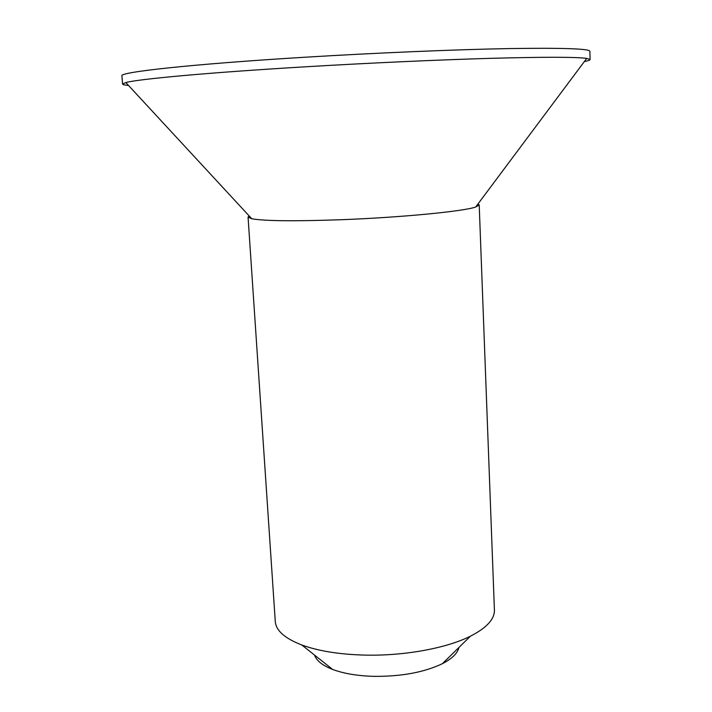 <?xml version="1.0" encoding="UTF-8"?>
<svg xmlns="http://www.w3.org/2000/svg" width="712" height="712" viewBox="0 0 712 712"><rect width="100%" height="100%" fill="white"/><g stroke="black" fill="none" stroke-linecap="round" stroke-linejoin="round"><path stroke-width="1.07" d="M458.893 647.493C457.576 653.269 452.075 658.671 442.392 663.682C424.236 672.342 401.417 676.56 373.933 676.356C357.513 675.893 343.745 673.588 332.62 669.431C322.465 665.462 316.431 660.674 314.517 655.058M249.147 215.914L248.061 217.062L275.277 621.496C275.98 630.592 284.836 638.433 301.852 645.01C318.549 651.088 339.624 654.453 365.078 655.111C404.274 656.028 446.54 648.223 470.445 636.172C486.67 627.859 494.662 619.137 494.413 610.006L479.203 204.949L478.001 203.926M248.061 217.062L251.781 218.771C264.624 221.04 294.35 221.361 340.968 219.723C400.785 217.489 463.405 211.393 475.678 207.032L479.203 204.949M128.507 85.467C124.662 85.111 122.686 84.639 122.589 84.043L125.819 82.556C138.35 79.059 208.785 72.553 305.261 66.812C369.448 62.968 439.197 59.808 491.529 58.313C544.475 56.898 576.204 56.933 586.715 58.402L590.079 59.541C590.043 60.146 588.13 60.823 584.347 61.579M590.079 59.541L589.892 51.317C589.661 48.683 562.56 47.775 508.582 48.585C454.79 49.573 376.506 52.857 304.7 57.245C191.902 64.098 118.753 72.206 121.921 75.837L122.589 84.043M442.392 663.682L470.445 636.172M475.678 207.032L586.715 58.402M251.781 218.771L125.819 82.556M332.62 669.431L301.852 645.01"/></g></svg>
